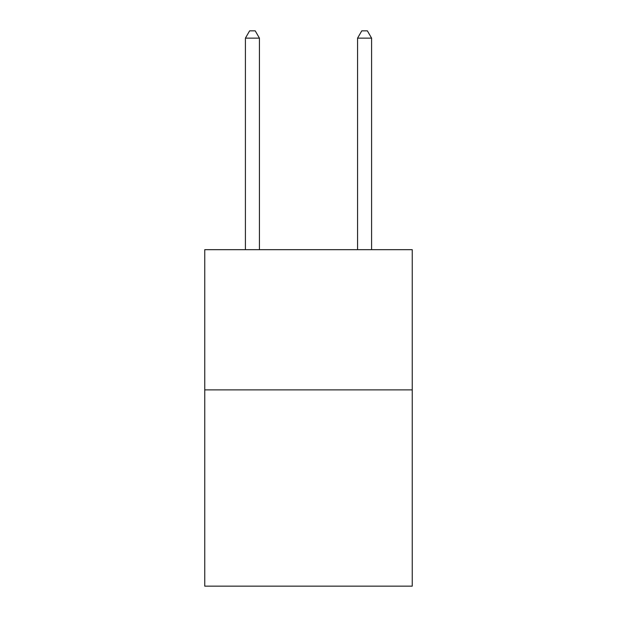 <?xml version="1.0" encoding="UTF-8"?>
<svg xmlns="http://www.w3.org/2000/svg" width="617" height="617" viewBox="0 0 617 617"><rect width="100%" height="100%" fill="white"/><g stroke="black" fill="none" stroke-linecap="round" stroke-linejoin="round"><path stroke-width="0.93" d="M412.249 389.875L412.249 586.15L204.751 586.15L204.751 249.669L412.249 249.669L412.249 389.875L204.751 389.875M259.433 249.669L259.433 38.138L245.412 38.138L245.412 249.669M245.412 38.138L249.615 30.85L255.222 30.85L259.433 38.138M371.588 249.669L371.588 38.138L357.567 38.138L357.567 249.669M357.567 38.138L361.778 30.85L367.385 30.85L371.588 38.138"/></g></svg>
